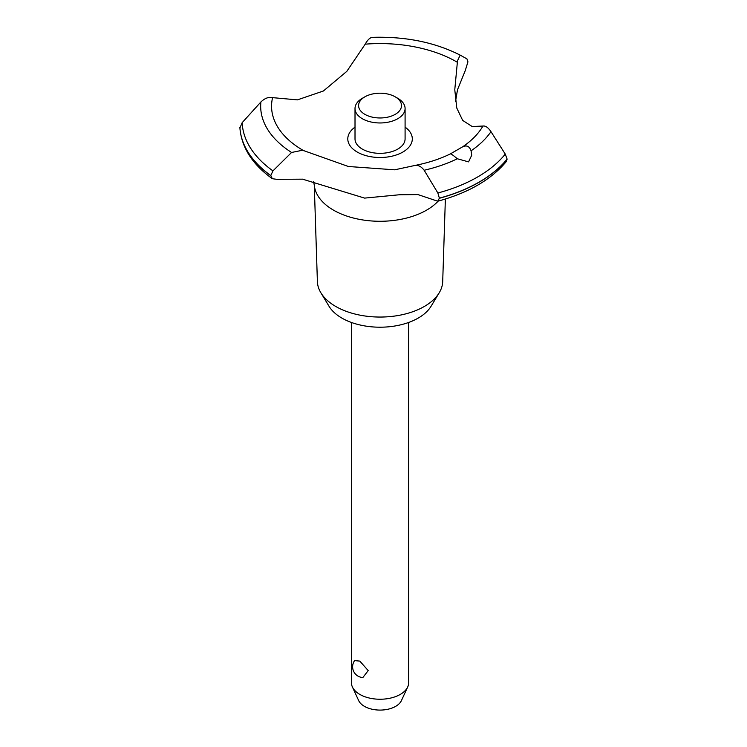 <?xml version="1.0" encoding="UTF-8"?>
<svg xmlns="http://www.w3.org/2000/svg" width="747" height="747" viewBox="0 0 747 747"><rect width="100%" height="100%" fill="white"/><g stroke="black" fill="none" stroke-linecap="round" stroke-linejoin="round"><path stroke-width="1.12" d="M445.371 199.029L442.7 281.544A62.664 36.183 180 0 1 439.208 292.796A62.664 36.183 180 0 1 335.739 306.457A62.664 36.183 180 0 1 320.883 292.796A62.664 36.183 180 0 1 317.391 281.544L314.272 184.864M439.208 292.796L431.038 306.298A54.017 31.187 180 0 1 341.855 318.073A54.017 31.187 180 0 1 329.053 306.298L320.883 292.796M438.172 201.111A65.82 38.004 180 0 1 426.584 210.15A65.82 38.004 180 0 1 333.507 210.15A65.82 38.004 180 0 1 314.338 185.499L313.656 181.736M507.101 159.055A140.221 80.956 180 0 1 479.201 182.053A140.221 80.956 180 0 1 439.376 198.16L437.751 201.223C468.313 192.941 491.19 179.691 506.373 161.473L507.101 159.055L505.261 154.087L490.975 131.668C488.183 127.504 485.503 125.627 482.945 126.056L472.169 126.523L462.682 120.416L456.781 108.044L454.774 89.771L457.5 60.796L460.171 55.119L466.95 58.882L467.939 61.842L465.278 70.545L457.5 89.733L455.521 101.592M372.725 37.415C370.316 37.285 367.804 39.535 365.208 44.166L346.823 71.348L323.386 91.003L297.409 99.874L272.58 97.642C268.705 96.755 264.802 98.202 260.89 101.975L242.168 122.657L239.927 127.961M437.751 201.223L417.947 194.584L399.384 194.762L364.601 198.104L302.591 179.168L276.848 179.336L272.319 178.701L270.787 175.554L272.954 170.886L291.563 152.472L302.591 150.231L348.382 166.497L394.687 169.812L415.136 165.414C428.246 162.827 440.002 158.98 450.404 153.882L462.645 146.814C466.679 144.946 469.48 146.272 471.068 150.81L471.721 155.217L468.574 161.875L457.295 158.756C453.504 155.497 451.207 153.873 450.385 153.891M507.101 159.176A140.221 80.956 180 0 1 479.201 182.165A140.221 80.956 180 0 1 439.376 198.282M414.417 165.619C417.816 164.714 421.056 166.264 424.156 170.26L437.863 192.997L439.376 198.16M351.426 322.471L351.426 682.721A28.619 16.518 0 0 0 352.397 686.969A28.619 16.518 0 0 0 359.811 694.402A28.619 16.518 0 0 0 387.478 698.678A28.619 16.518 0 0 0 407.703 686.969A28.619 16.518 0 0 0 408.665 682.721L408.665 322.471M354.61 660.6L359.811 661.104L368.206 670.591L362.865 677.529A10.729 10.729 0 0 1 354.61 660.591M407.703 686.969L401.41 700.611A22.111 12.764 180 0 1 385.788 709.65A22.111 12.764 180 0 1 364.415 706.345A22.111 12.764 180 0 1 358.681 700.611L352.397 686.969M395.219 96.83A21.467 12.391 0 0 0 364.872 96.83A21.467 12.391 0 0 0 364.872 114.347A21.467 12.391 0 0 0 395.219 114.347A21.467 12.391 0 0 0 395.219 96.83L397.749 98.287L395.219 96.83M397.749 98.287L397.749 98.287A25.043 14.454 180 0 1 405.089 108.511A25.043 14.454 180 0 1 389.626 121.864A25.043 14.454 180 0 1 362.342 118.736A25.043 14.454 180 0 1 355.012 108.511A25.043 14.454 180 0 1 362.342 98.287L364.872 96.83M405.089 108.511L405.089 138.886A25.043 14.454 180 0 1 389.626 152.239A25.043 14.454 180 0 1 362.342 149.111A25.043 14.454 180 0 1 355.012 138.886L355.012 108.511M303.842 150.782A108.483 62.636 180 0 1 303.338 150.502A108.483 62.636 180 0 1 272.58 97.642M365.208 44.166A108.483 62.636 180 0 1 456.762 61.917A108.483 62.636 180 0 1 457.257 62.206M482.945 126.056A108.483 62.636 180 0 1 462.645 146.814M405.089 127.149A32.261 18.619 180 0 1 402.857 152.052A32.261 18.619 180 0 1 358.448 152.715A32.261 18.619 180 0 1 355.012 127.149M270.787 175.666A140.221 80.956 180 0 1 239.899 127.56M270.787 175.554A140.221 80.956 180 0 1 239.899 127.448M457.295 158.756A119.38 68.92 180 0 1 424.156 170.251M505.261 154.087A137.915 79.63 180 0 1 477.566 177.011A137.915 79.63 180 0 1 437.863 192.997M490.975 131.668A119.38 68.92 180 0 1 471.068 150.801M272.954 170.886A137.915 79.63 180 0 1 242.168 122.657M291.563 152.472A119.38 68.92 180 0 1 260.899 101.975M272.319 178.701C252.29 164.34 241.486 147.355 239.908 127.746M460.171 55.119C434.745 42.252 405.397 36.332 372.146 37.35"/></g></svg>

